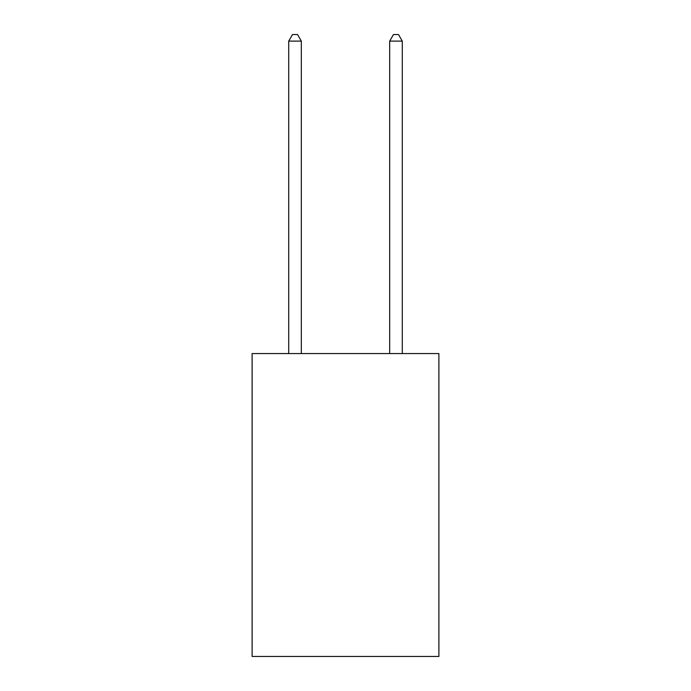 <?xml version="1.0" encoding="UTF-8"?>
<svg xmlns="http://www.w3.org/2000/svg" width="691" height="691" viewBox="0 0 691 691"><rect width="100%" height="100%" fill="white"/><g stroke="black" fill="none" stroke-linecap="round" stroke-linejoin="round"><path stroke-width="1.04" d="M438.889 353.576L438.889 656.45L252.111 656.45L252.111 353.576L438.889 353.576M301.328 353.576L301.328 41.114L288.708 41.114L288.708 353.576M288.708 41.114L292.5 34.55L297.545 34.55L301.328 41.114M402.292 353.576L402.292 41.114L389.672 41.114L389.672 353.576M389.672 41.114L393.455 34.55L398.5 34.55L402.292 41.114"/></g></svg>
